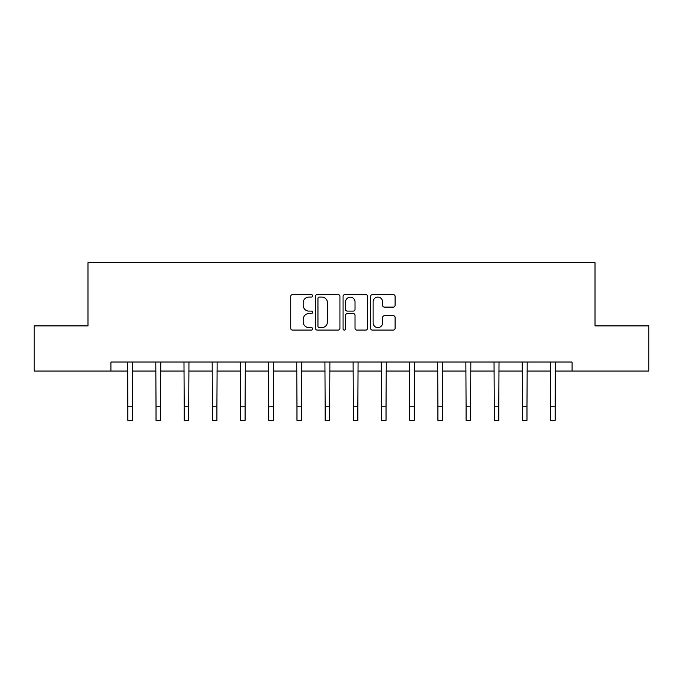<?xml version="1.0" encoding="UTF-8"?>
<svg xmlns="http://www.w3.org/2000/svg" width="683" height="683" viewBox="0 0 683 683"><rect width="100%" height="100%" fill="white"/><g stroke="black" fill="none" stroke-linecap="round" stroke-linejoin="round"><path stroke-width="1.02" d="M312.592 295.85A1.238 1.238 0 0 0 311.346 294.612L292.503 294.612A1.776 1.776 0 0 0 290.727 296.388L290.727 328.31A1.776 1.776 0 0 0 292.503 330.085L311.346 330.085A1.238 1.238 0 0 0 312.592 328.839A1.238 1.238 0 0 0 311.346 327.601L308.912 327.601A5.677 5.677 0 0 1 303.235 321.924L303.235 319.26A5.677 5.677 0 0 1 308.912 313.591L311.346 313.591A1.238 1.238 0 0 0 312.592 312.344A1.238 1.238 0 0 0 311.346 311.106L308.912 311.106A5.677 5.677 0 0 1 303.235 305.429L303.235 302.765A5.677 5.677 0 0 1 308.912 297.096L311.346 297.096A1.238 1.238 0 0 0 312.592 295.85M393.331 307.111A1.776 1.776 0 0 0 395.107 305.344L395.107 296.388A1.776 1.776 0 0 0 393.331 294.612L372.406 294.612A1.776 1.776 0 0 0 370.63 296.388L370.63 328.31A1.776 1.776 0 0 0 372.406 330.085L393.331 330.085A1.776 1.776 0 0 0 395.107 328.31L395.107 317.493A1.776 1.776 0 0 0 393.331 315.717L384.375 315.717A1.776 1.776 0 0 0 382.6 317.493L382.6 322.854A4.747 4.747 0 0 1 377.861 327.601A4.747 4.747 0 0 1 373.114 322.854L373.114 301.835A4.747 4.747 0 0 1 377.861 297.096A4.747 4.747 0 0 1 382.6 301.835L382.6 305.344A1.776 1.776 0 0 0 384.375 307.111L393.331 307.111M110.945 371.065L34.15 371.065L34.15 325.893L87.996 325.893L87.996 262.656L595.004 262.656L595.004 325.893L648.85 325.893L648.85 371.065L572.055 371.065L572.055 362.033L110.945 362.033L110.945 371.065L127.841 371.065M339.946 296.388A1.776 1.776 0 0 0 338.17 294.612L317.245 294.612A1.776 1.776 0 0 0 315.469 296.388L315.469 328.31A1.776 1.776 0 0 0 317.245 330.085L338.17 330.085A1.776 1.776 0 0 0 339.946 328.31L339.946 296.388M344.83 294.612L365.755 294.612A1.776 1.776 0 0 1 367.531 296.388L367.531 328.31A1.776 1.776 0 0 1 365.755 330.085L356.799 330.085A1.776 1.776 0 0 1 355.023 328.31L355.023 315.358A1.776 1.776 0 0 0 353.248 313.591L347.305 313.591A1.776 1.776 0 0 0 345.538 315.358L345.538 328.839A1.238 1.238 0 0 1 344.292 330.085A1.238 1.238 0 0 1 343.054 328.839L343.054 296.388A1.776 1.776 0 0 1 344.83 294.612M132.357 371.065L156.023 371.065M160.539 371.065L184.214 371.065M188.73 371.065L212.396 371.065M216.912 371.065L240.587 371.065M245.103 371.065L268.769 371.065M273.294 371.065L296.96 371.065M301.476 371.065L325.151 371.065M329.667 371.065L353.333 371.065M357.849 371.065L381.524 371.065M386.04 371.065L409.706 371.065M414.231 371.065L437.897 371.065M442.413 371.065L466.088 371.065M470.604 371.065L494.27 371.065M498.786 371.065L522.461 371.065M526.977 371.065L550.643 371.065M555.159 371.065L572.055 371.065M319.2 297.096A1.238 1.238 0 0 0 317.954 298.334L317.954 326.354A1.238 1.238 0 0 0 319.2 327.601L321.77 327.601A5.677 5.677 0 0 0 327.447 321.924L327.447 302.765A5.677 5.677 0 0 0 321.77 297.096L319.2 297.096M355.023 301.929A4.747 4.747 0 0 0 350.277 297.182A4.747 4.747 0 0 0 345.538 301.929L345.538 309.331A1.776 1.776 0 0 0 347.305 311.106L353.248 311.106A1.776 1.776 0 0 0 355.023 309.331L355.023 301.929M127.61 362.033L127.841 406.795L132.357 406.795L132.579 362.033M127.841 406.795L127.841 420.344L132.357 420.344L132.357 406.795M155.792 362.033L156.023 406.795L160.539 406.795L160.77 362.033M156.023 406.795L156.023 420.344L160.539 420.344L160.539 406.795M183.983 362.033L184.214 406.795L188.73 406.795L188.96 362.033M184.214 406.795L184.214 420.344L188.73 420.344L188.73 406.795M212.165 362.033L212.396 406.795L216.912 406.795L217.143 362.033M212.396 406.795L212.396 420.344L216.912 420.344L216.912 406.795M240.356 362.033L240.587 406.795L245.103 406.795L245.334 362.033M240.587 406.795L240.587 420.344L245.103 420.344L245.103 406.795M268.547 362.033L268.769 406.795L273.294 406.795L273.516 362.033M268.769 406.795L268.769 420.344L273.294 420.344L273.294 406.795M296.729 362.033L296.96 406.795L301.476 406.795L301.707 362.033M296.96 406.795L296.96 420.344L301.476 420.344L301.476 406.795M324.92 362.033L325.151 406.795L329.667 406.795L329.898 362.033M325.151 406.795L325.151 420.344L329.667 420.344L329.667 406.795M353.102 362.033L353.333 406.795L357.849 406.795L358.08 362.033M353.333 406.795L353.333 420.344L357.849 420.344L357.849 406.795M381.293 362.033L381.524 406.795L386.04 406.795L386.271 362.033M381.524 406.795L381.524 420.344L386.04 420.344L386.04 406.795M409.484 362.033L409.706 406.795L414.231 406.795L414.453 362.033M409.706 406.795L409.706 420.344L414.231 420.344L414.231 406.795M437.666 362.033L437.897 406.795L442.413 406.795L442.644 362.033M437.897 406.795L437.897 420.344L442.413 420.344L442.413 406.795M465.857 362.033L466.088 406.795L470.604 406.795L470.835 362.033M466.088 406.795L466.088 420.344L470.604 420.344L470.604 406.795M494.04 362.033L494.27 406.795L498.786 406.795L499.017 362.033M494.27 406.795L494.27 420.344L498.786 420.344L498.786 406.795M522.23 362.033L522.461 406.795L526.977 406.795L527.208 362.033M522.461 406.795L522.461 420.344L526.977 420.344L526.977 406.795M550.421 362.033L550.643 406.795L555.159 406.795L555.39 362.033M550.643 406.795L550.643 420.344L555.159 420.344L555.159 406.795"/></g></svg>

